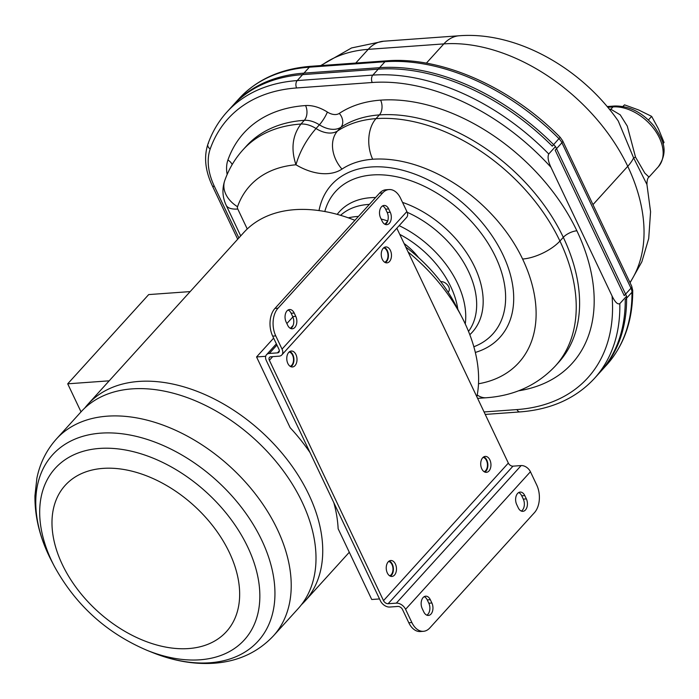 <?xml version="1.0" encoding="UTF-8"?>
<svg xmlns="http://www.w3.org/2000/svg" width="699" height="699" viewBox="0 0 699 699"><rect width="100%" height="100%" fill="white"/><g stroke="black" fill="none" stroke-linecap="round" stroke-linejoin="round"><path stroke-width="1.05" d="M609.939 109.944L610.865 109.262L609.283 109.123M618.266 121.014L633.6 157.86L646.933 184.484C646.994 180.298 647.685 177.826 649.004 177.065L644.854 173.177L635.522 157.135L633.6 157.86A47.951 19.196 -25.4 0 1 627.746 166.318A171.814 112.871 42.2 0 1 629.965 282.545M607.763 107.288L612.997 106.912L610.865 109.262L620.205 114.819L627.283 126.1L635.522 157.135M562.643 140.761L560.152 137.266L552.28 146.152A195.781 128.625 -137.8 0 0 378.229 69.166L302.606 74.627A202.448 132.993 -137.8 0 0 232.26 106.161L239.006 98.725A202.448 132.993 42.2 0 1 309.351 67.191A5.33 3.408 -94.1 0 1 311.064 66.283L386.687 60.83A5.33 3.408 85.9 0 0 384.974 61.73A195.781 128.625 42.2 0 1 559.025 138.717A10.651 6.999 42.2 0 1 561.917 142.753L630.979 288.189A10.651 6.999 42.2 0 1 631.983 292.234A209.106 137.371 42.2 0 1 606.557 365.061C624.067 345.376 632.787 320.509 632.726 290.469L631.704 286.206A5.33 2.132 154.6 0 1 630.979 288.189L624.233 295.625L555.172 150.189L561.917 142.753A5.33 2.132 -25.4 0 0 562.643 140.761L631.704 286.206M606.557 365.061L599.812 372.497A209.106 137.371 -137.8 0 0 625.238 299.67L631.983 292.234A5.33 3.434 -0.4 0 0 632.726 290.469M648.41 119.966L651.66 116.383L658.423 128.808L664.05 142.482L662.932 143.714M651.66 116.383L638.659 109.988L624.513 104.85L623.027 106.493M624.513 104.85L622.853 106.458M301.4 604.749A146.502 96.244 -137.8 0 0 304.921 601.166A146.502 96.244 -137.8 0 0 308.844 494.595A146.502 96.244 -137.8 0 0 138.848 381.436A146.502 96.244 -137.8 0 0 87.934 404.249A146.502 96.244 -137.8 0 0 84.71 408.102M87.934 404.249L243.82 232.479A146.502 96.244 42.2 0 1 294.725 209.665A146.502 96.244 42.2 0 1 354.917 220.316M408.137 252.042A146.502 96.244 42.2 0 1 461.899 317.136A146.502 96.244 42.2 0 1 476.875 396.814M265.69 356.298L256.559 356.953L290.155 427.709A146.502 96.244 42.2 0 1 310.033 452.594M333.842 502.738A146.502 96.244 42.2 0 1 338.141 528.75L371.737 599.506L379.522 598.938M405.761 247.035A119.87 78.751 42.2 0 1 455.468 304.773L461.899 317.136M404.109 243.549A46.615 30.625 42.2 0 1 418.579 257.616M440.737 281.68A6.658 4.377 42.2 0 1 448.706 286.8A6.658 4.377 42.2 0 1 448.531 291.649L448.094 292.13M243.007 149.804L246.38 146.091A165.147 108.494 42.2 0 1 303.768 120.368A165.147 108.494 42.2 0 1 304.318 120.324A23.976 15.754 42.2 0 1 319.399 124.815L316.027 128.529C306.433 139.529 299.749 151.613 295.965 164.781C290.767 148.983 292.418 135.405 300.937 124.046A165.147 108.494 -137.8 0 0 300.395 124.081A165.147 108.494 -137.8 0 0 254.794 139.381A165.147 108.494 -137.8 0 0 243.007 149.804C234.908 158.787 228.818 169.062 224.737 180.63A29.297 21.293 -160.6 0 0 237.529 206.738A3.993 2.621 -137.8 0 0 237.782 209.027L247.254 228.984M296.603 87.96A5.33 3.408 -94.1 0 1 297.206 80.577A202.448 132.993 -137.8 0 0 226.86 112.102L233.606 104.667A202.448 132.993 42.2 0 1 303.951 73.142L379.583 67.681A195.781 128.625 42.2 0 1 555.504 146.554L626.566 296.21L619.812 303.646C617.61 304.703 615.033 302.151 612.062 295.983L550.952 167.279A190.46 125.121 -137.8 0 0 459.199 100.036A190.46 125.121 -137.8 0 0 372.226 82.499L296.603 87.96A197.118 129.498 -137.8 0 0 210.216 148.957A65.26 42.875 -137.8 0 0 214.392 186.397L238.866 237.94M550.952 167.279C548.156 161.364 547.422 156.934 548.75 153.99L555.504 146.554M626.566 296.21A209.106 137.371 42.2 0 1 601.157 371.003L594.412 378.447A209.106 137.371 -137.8 0 0 619.812 303.646M132.094 388.871A146.502 96.244 42.2 0 1 281.819 468.846A146.502 96.244 42.2 0 1 298.176 608.602L273.396 635.898A146.502 96.244 -137.8 0 0 257.04 496.141A146.502 96.244 -137.8 0 0 107.323 416.167A146.502 96.244 -137.8 0 0 56.409 438.989L81.189 411.685A146.502 96.244 42.2 0 1 132.094 388.871M109.193 380.824L67.707 383.821L81.032 411.868M67.707 383.821L148.686 294.585L190.172 291.597M256.559 356.953L273.65 338.124M286.87 323.558L292.872 316.935M274.96 308.416A19.974 12.765 -94.1 0 0 272.689 336.114L278.971 349.343A3.993 2.621 42.2 0 1 278.866 352.244A3.993 2.621 42.2 0 1 277.477 352.873L269.307 353.458A7.995 5.251 -137.8 0 0 266.529 354.708A7.995 5.251 -137.8 0 0 266.31 360.518L380.439 600.86A7.995 5.251 -137.8 0 0 389.71 607.038L397.888 606.444A3.993 2.621 42.2 0 1 402.519 609.528L408.801 622.757A19.974 12.765 -94.1 0 0 420.361 631.529L423.428 631.311A19.974 12.765 85.9 0 0 429.841 627.92L534.438 512.664A19.974 12.765 85.9 0 0 536.71 484.975L530.427 471.746A7.995 5.251 42.2 0 0 521.157 465.569L512.979 466.163A3.993 2.621 -137.8 0 1 508.339 463.079L383.506 600.642L269.377 360.3A3.993 2.621 42.2 0 1 269.482 357.39A3.993 2.621 42.2 0 1 270.871 356.77L279.05 356.175A7.995 5.251 -137.8 0 0 281.828 354.935A7.995 5.251 -137.8 0 0 282.038 349.116L275.756 335.887A19.974 12.765 85.9 0 1 278.027 308.198L274.96 308.416L379.557 193.16A19.974 12.765 -94.1 0 1 385.97 189.77L389.037 189.551A19.974 12.765 85.9 0 0 382.624 192.941L278.027 308.198M483.752 456.884A7.995 5.103 -94.1 0 1 486.81 460.134A7.995 5.103 -94.1 0 1 484.844 472.087M483.105 457.347A7.322 4.683 -94.1 0 1 486.478 460.501A7.322 4.683 -94.1 0 1 484.136 471.711M289.805 351.51A7.995 5.103 -94.1 0 1 292.872 354.76A7.995 5.103 -94.1 0 1 290.906 366.713M289.168 351.981A7.322 4.683 -94.1 0 1 292.54 355.136A7.322 4.683 -94.1 0 1 290.199 366.346M384.284 247.411A7.995 5.103 -94.1 0 1 387.351 250.653A7.995 5.103 -94.1 0 1 385.376 262.606M383.637 247.874A7.322 4.683 -94.1 0 1 387.01 251.028A7.322 4.683 -94.1 0 1 384.677 262.239M389.273 560.982A7.995 5.103 -94.1 0 1 392.34 564.233A7.995 5.103 -94.1 0 1 390.374 576.186M388.627 561.454A7.322 4.683 -94.1 0 1 391.999 564.609A7.322 4.683 -94.1 0 1 389.666 575.819M423.428 631.311A19.974 12.765 85.9 0 1 411.868 622.538L405.586 609.31A7.995 5.251 -137.8 0 0 396.316 603.141L388.137 603.726A3.993 2.621 42.2 0 1 383.506 600.642M426.853 615.172A7.995 5.103 85.9 0 0 428.819 603.22L427.255 599.917A7.995 5.103 85.9 0 0 424.188 596.666M521.323 511.074A7.995 5.103 85.9 0 0 523.298 499.121L521.725 495.809A7.995 5.103 85.9 0 0 518.658 492.559M518.265 507.824L516.692 504.512A7.995 5.103 -94.1 0 1 516.019 496.465A7.995 5.103 -94.1 0 1 520.17 492.079A7.995 5.103 -94.1 0 1 524.792 495.591L526.364 498.894A7.995 5.103 -94.1 0 1 527.037 506.941A7.995 5.103 -94.1 0 1 522.887 511.327A7.995 5.103 -94.1 0 1 518.265 507.824M423.786 611.922L422.222 608.619A7.995 5.103 -94.1 0 1 421.549 600.572A7.995 5.103 -94.1 0 1 425.691 596.186A7.995 5.103 -94.1 0 1 430.313 599.69L431.886 603.001A7.995 5.103 -94.1 0 1 432.559 611.048A7.995 5.103 -94.1 0 1 428.417 615.435A7.995 5.103 -94.1 0 1 423.786 611.922M396.822 228.215L508.339 463.079M295.939 354.542A7.995 5.103 -94.1 0 1 296.612 362.58A7.995 5.103 -94.1 0 1 292.47 366.975A7.995 5.103 -94.1 0 1 287.839 363.463A7.995 5.103 -94.1 0 1 287.167 355.415A7.995 5.103 -94.1 0 1 291.317 351.029A7.995 5.103 -94.1 0 1 295.939 354.542M395.407 564.014A7.995 5.103 -94.1 0 1 396.08 572.062A7.995 5.103 -94.1 0 1 391.929 576.448A7.995 5.103 -94.1 0 1 387.307 572.935A7.995 5.103 -94.1 0 1 386.634 564.888A7.995 5.103 -94.1 0 1 390.785 560.502A7.995 5.103 -94.1 0 1 395.407 564.014M390.409 250.434A7.995 5.103 -94.1 0 1 391.082 258.481A7.995 5.103 -94.1 0 1 386.94 262.868A7.995 5.103 -94.1 0 1 382.318 259.355A7.995 5.103 -94.1 0 1 381.645 251.317A7.995 5.103 -94.1 0 1 385.787 246.93A7.995 5.103 -94.1 0 1 390.409 250.434M489.877 459.907A7.995 5.103 -94.1 0 1 490.549 467.954A7.995 5.103 -94.1 0 1 486.408 472.341A7.995 5.103 -94.1 0 1 481.777 468.837A7.995 5.103 -94.1 0 1 481.113 460.79A7.995 5.103 -94.1 0 1 485.255 456.403A7.995 5.103 -94.1 0 1 489.877 459.907M389.037 189.551A19.974 12.765 85.9 0 1 400.597 198.324L406.879 211.552A7.995 5.251 42.2 0 1 406.669 217.372L281.828 354.935M294.209 313.047L295.773 316.35A7.995 5.103 -94.1 0 1 296.446 324.397A7.995 5.103 -94.1 0 1 292.304 328.783A7.995 5.103 -94.1 0 1 287.682 325.271L286.109 321.968A7.995 5.103 -94.1 0 1 285.437 313.921A7.995 5.103 -94.1 0 1 289.578 309.535A7.995 5.103 -94.1 0 1 294.209 313.047L291.142 313.266A7.995 5.103 85.9 0 0 288.075 310.015M388.679 208.94L390.252 212.251A7.995 5.103 -94.1 0 1 390.924 220.29A7.995 5.103 -94.1 0 1 386.774 224.676A7.995 5.103 -94.1 0 1 382.152 221.172L380.579 217.861A7.995 5.103 -94.1 0 1 379.906 209.822A7.995 5.103 -94.1 0 1 384.057 205.436A7.995 5.103 -94.1 0 1 388.679 208.94L385.612 209.158A7.995 5.103 85.9 0 0 382.545 205.908M385.219 224.423A7.995 5.103 85.9 0 0 387.185 212.47L385.612 209.158M290.74 328.521A7.995 5.103 85.9 0 0 292.706 316.568L291.142 313.266M614.709 106.003A5.33 3.408 85.9 0 0 612.997 106.912A39.957 26.247 42.2 0 1 653.836 128.721A39.957 26.247 42.2 0 1 658.292 166.834C669.424 150.582 662.547 139.267 654.081 126.17C642.704 112.565 629.581 105.846 614.709 106.003L607.151 106.554M321.383 65.54A165.147 108.494 42.2 0 1 368.207 49.349A47.951 30.634 -94.1 0 1 383.602 41.224L459.234 35.763A47.951 30.634 85.9 0 0 443.839 43.897A158.49 104.125 42.2 0 1 627.746 166.318L592.97 204.641M355.774 63.059L368.207 49.349L443.839 43.897L426.355 63.163M302.606 74.627L309.351 67.191L384.974 61.73L378.229 69.166M457.828 309.308A81.241 53.377 -137.8 0 0 450.75 286.651A81.241 53.377 -137.8 0 0 399.749 234.375M465.254 323.952A86.571 56.872 -137.8 0 0 457.539 283.383A86.571 56.872 -137.8 0 0 399.146 225.655M387.709 220.989A86.571 56.872 -137.8 0 0 381.121 219.005M358.438 216.437A86.571 56.872 -137.8 0 0 348.338 217.843M407.194 212.295A86.571 56.872 42.2 0 1 468.461 271.352A86.571 56.872 42.2 0 1 468.522 331.422M340.579 215.318A86.571 56.872 42.2 0 1 369.36 204.396M469.807 334.69A89.69 58.926 -137.8 0 0 474.673 266.974A89.69 58.926 -137.8 0 0 402.528 202.395M375.599 197.529A89.69 58.926 -137.8 0 0 337.206 214.348M324.799 211.509A106.091 69.699 42.2 0 1 402.388 178.131A106.091 69.699 42.2 0 1 495.565 256.909A106.091 69.699 42.2 0 1 473.835 346.756M319.006 210.574A113.622 74.644 42.2 0 1 400.37 169.682A113.622 74.644 42.2 0 1 502.931 254.751A113.622 74.644 42.2 0 1 475.329 352.436M478.5 383.768A142.509 93.622 -137.8 0 0 522.599 259.032A129.193 84.876 -137.8 0 0 372.689 159.241A115.877 76.121 -137.8 0 0 341.977 169.097A53.273 35.002 42.2 0 1 295.965 164.781A135.851 89.245 -137.8 0 0 259.556 177.284A135.851 89.245 -137.8 0 0 237.529 206.738M224.737 180.63C221.959 189.018 222.431 197.223 226.161 205.244A29.297 11.734 -25.4 0 0 237.782 209.027M227.158 174.462A43.95 28.877 42.2 0 1 227.926 160.001A175.807 115.492 42.2 0 1 305.559 105.558A10.651 6.789 -93.9 0 1 304.318 120.324L300.937 124.046A23.976 15.754 -137.8 0 1 316.027 128.529A23.976 15.754 42.2 0 0 331.186 133.011A23.976 15.754 42.2 0 0 337.547 130.975L340.92 127.253A145.174 95.37 42.2 0 1 379.391 114.907A158.49 104.125 42.2 0 1 563.307 237.328A171.814 112.871 42.2 0 1 558.702 362.3L555.329 366.023A171.814 112.871 -137.8 0 0 559.934 241.05A158.49 104.125 -137.8 0 0 376.018 118.629L379.391 114.907A10.651 6.807 85.9 0 0 380.606 100.14A169.149 111.124 42.2 0 1 576.876 230.792A10.651 4.264 -25.4 0 0 563.307 237.328L559.934 241.05A29.297 11.734 154.6 0 1 522.599 259.032M372.689 159.241A29.297 18.716 85.9 0 1 376.018 118.629A145.174 95.37 -137.8 0 0 337.547 130.975A29.297 21.791 -123.6 0 0 341.977 169.097M305.559 105.558A34.627 22.752 42.2 0 1 327.35 112.041A10.651 2.036 -57.5 0 1 319.399 124.815A23.976 15.754 -137.8 0 0 334.568 129.298A23.976 15.754 -137.8 0 0 340.92 127.253A10.651 7.925 56.4 0 0 339.303 113.395A155.825 102.369 42.2 0 1 380.606 100.14M327.35 112.041A13.316 8.746 -137.8 0 0 339.303 113.395M576.876 230.792A182.465 119.87 42.2 0 1 518.509 390.811M227.926 160.001A10.651 7.741 -160.6 0 1 232.182 164.553M484.066 411.947L516.963 409.579A203.776 133.867 -137.8 0 0 612.062 295.983M208.485 143.225A5.33 3.871 19.4 0 0 207.891 144.212A5.33 3.871 19.4 0 0 210.216 148.957M379.583 67.681L372.829 75.116A5.33 3.408 85.9 0 0 372.226 82.499M548.75 153.99A195.781 128.625 -137.8 0 0 372.829 75.116L297.206 80.577L303.951 73.142M226.86 112.102C218.516 121.329 212.19 132.032 207.891 144.212C203.767 156.864 205.226 170.696 212.278 185.707A5.33 2.132 -25.4 0 0 214.392 186.397M516.963 409.579A5.33 3.408 85.9 0 0 520.047 411.912C551.144 409.527 575.932 398.369 594.412 378.447M477.234 394.979A29.297 18.716 85.9 0 0 486.216 397.757C514.202 395.756 537.234 385.175 555.329 366.023M54.269 566.146A127.672 83.871 42.2 0 1 99.59 448.435A127.672 83.871 42.2 0 1 247.734 547.046A127.672 83.871 42.2 0 1 199.949 659.804A127.672 83.871 42.2 0 1 147.043 650.341C106.414 632.971 75.492 604.906 54.269 566.146L51.604 561.026A138.708 91.123 42.2 0 1 100.839 433.144A138.708 91.123 42.2 0 1 261.793 540.283A138.708 91.123 42.2 0 1 209.883 662.774A138.708 91.123 42.2 0 1 152.399 652.49C173.317 660.939 193.833 664.522 213.938 663.237C237.966 661.525 257.782 652.412 273.396 635.898M103.041 468.382A108.834 71.499 -137.8 0 0 62.307 564.504A108.834 71.499 -137.8 0 0 188.599 648.567A108.834 71.499 -137.8 0 0 229.333 552.446A108.834 71.499 -137.8 0 0 103.041 468.382M272.689 336.114L275.756 335.887M411.868 622.538L408.801 622.757M405.586 609.31L530.427 471.746M521.157 465.569L396.316 603.141M388.137 603.726L512.979 466.163M269.377 360.3L272.697 356.639M406.879 211.552L282.038 349.116M379.557 193.16L382.624 192.941M279.355 350.802L277.477 352.873M269.307 353.458L276.935 345.053M390.252 212.251L387.185 212.47M295.773 316.35L292.706 316.568M521.725 495.809L524.792 495.591M526.364 498.894L523.298 499.121M427.255 599.917L430.313 599.69M431.886 603.001L428.819 603.22M658.292 166.834L649.004 177.065M320.719 65.584L351.553 47.951L383.602 41.224M459.234 35.763C517.033 31.289 581.769 68.371 618.37 121.163M630.07 282.772L641.865 261.776L648.707 238.525L650.568 211.753L646.933 184.484M239.006 98.725C256.926 79.415 280.937 68.598 311.064 66.283M560.152 137.266C510.62 87.025 441.497 56.322 386.687 60.83M304.921 601.166L349.299 552.262M212.278 185.707L237.686 239.233M485.246 414.428L520.047 411.912M477.618 398.378L486.216 397.757M226.161 205.244L240.718 235.904M51.604 561.026C40.254 539.244 34.697 517.487 34.95 495.74L36.881 478.23C39.939 463.21 46.457 450.13 56.409 438.989M147.043 650.341L152.399 652.49M387.604 221.286L384.896 224.274M293.134 325.385L290.417 328.373M276.367 343.856L266.529 354.708"/></g></svg>
